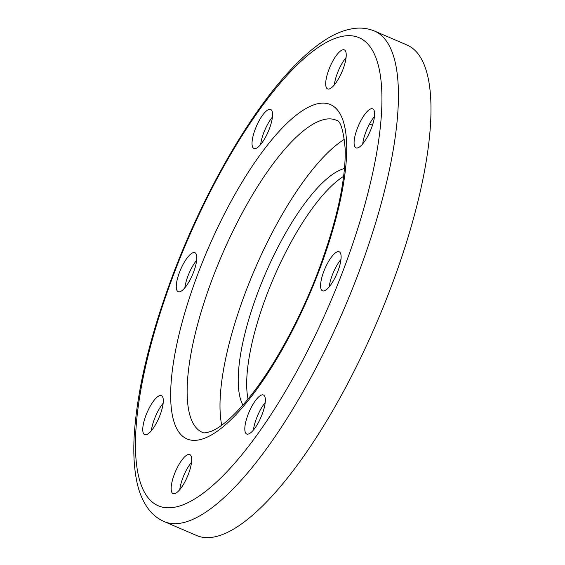 <?xml version="1.0" encoding="UTF-8"?>
<svg xmlns="http://www.w3.org/2000/svg" width="565" height="565" viewBox="0 0 565 565"><rect width="100%" height="100%" fill="white"/><g stroke="black" fill="none" stroke-linecap="round" stroke-linejoin="round"><path stroke-width="0.85" d="M334.325 84.912A21.23 6.483 113.2 0 1 346.084 57.524M328.449 89.072A21.23 6.483 113.2 0 1 327.587 88.903A21.23 6.483 113.2 0 1 329.459 68.139A21.23 6.483 113.2 0 1 343.471 49.727A21.23 6.483 113.2 0 1 344.332 49.89A21.23 6.483 113.2 0 1 342.461 70.66A21.23 6.483 113.2 0 1 328.449 89.072M260.67 144.492A21.23 6.483 113.2 0 1 271.144 118.749A21.23 6.483 113.2 0 1 272.429 117.11M261.948 142.86A21.23 6.483 113.2 0 1 253.925 148.489A21.23 6.483 113.2 0 1 253.247 135.332A21.23 6.483 113.2 0 1 262.654 115.098A21.23 6.483 113.2 0 1 270.677 109.476A21.23 6.483 113.2 0 1 271.355 122.633A21.23 6.483 113.2 0 1 261.948 142.86M184.896 287.705A21.23 6.483 113.2 0 1 188.004 275.882A21.23 6.483 113.2 0 1 196.655 260.324M193.548 272.153A21.23 6.483 113.2 0 1 178.152 291.702A21.23 6.483 113.2 0 1 179.515 272.238A21.23 6.483 113.2 0 1 194.904 252.689A21.23 6.483 113.2 0 1 193.548 272.153M163.299 401.199A21.23 6.483 113.2 0 1 155.989 423.821A21.23 6.483 113.2 0 1 144.654 434.647A21.23 6.483 113.2 0 1 142.754 429.089A21.23 6.483 113.2 0 1 150.064 406.468A21.23 6.483 113.2 0 1 161.399 395.641A21.23 6.483 113.2 0 1 163.299 401.199M188.936 454.422A21.23 6.483 113.2 0 1 189.798 454.585A21.23 6.483 113.2 0 1 187.926 475.356A21.23 6.483 113.2 0 1 173.907 493.768A21.23 6.483 113.2 0 1 173.045 493.598A21.23 6.483 113.2 0 1 174.917 472.834A21.23 6.483 113.2 0 1 188.936 454.422M253.445 430.022A21.23 6.483 113.2 0 1 263.919 404.272A21.23 6.483 113.2 0 1 265.204 402.64M255.429 400.627A21.23 6.483 113.2 0 1 263.452 395.006A21.23 6.483 113.2 0 1 264.137 408.163A21.23 6.483 113.2 0 1 254.73 428.39A21.23 6.483 113.2 0 1 246.707 434.012A21.23 6.483 113.2 0 1 246.029 420.861A21.23 6.483 113.2 0 1 255.429 400.627M362.723 143.863A21.23 6.483 113.2 0 1 374.482 116.475M354.086 142.288A21.23 6.483 113.2 0 1 361.395 119.667A21.23 6.483 113.2 0 1 372.731 108.84A21.23 6.483 113.2 0 1 374.63 114.405A21.23 6.483 113.2 0 1 367.314 137.027A21.23 6.483 113.2 0 1 355.978 147.853A21.23 6.483 113.2 0 1 354.086 142.288M329.218 286.808A21.23 6.483 113.2 0 1 332.326 274.986A21.23 6.483 113.2 0 1 340.978 259.427M323.837 271.341A21.23 6.483 113.2 0 1 339.226 251.792A21.23 6.483 113.2 0 1 337.87 271.249A21.23 6.483 113.2 0 1 322.481 290.798A21.23 6.483 113.2 0 1 323.837 271.341M164.027 521.516L196.578 535.493A266.857 81.544 -66.8 0 0 390.055 289.725A266.857 81.544 -66.8 0 0 407.132 45.059L374.581 31.089C368.691 28.624 362.504 27.678 356.021 28.25C345.992 29.26 335.843 33.067 325.595 39.691C314.204 46.937 302.466 57.079 290.382 70.117C249.144 114.081 204.17 192.453 173.78 272.5C150.756 333.357 137.606 387.053 134.329 433.588C133.206 451.329 133.933 466.824 136.525 480.081C138.785 492.066 143.009 502.045 149.188 510.018C153.235 515.111 158.179 518.938 164.027 521.516A266.857 81.544 -66.8 0 0 357.504 275.755A266.857 81.544 -66.8 0 0 374.581 31.089M344.481 139.251A169.818 51.895 -66.8 0 0 246.079 290.777A169.818 51.895 -66.8 0 0 221.72 425.191M344.509 168.504A132.217 40.405 -66.8 0 0 258.509 290.7A132.217 40.405 -66.8 0 0 242.943 405.07M343.647 176.351A132.217 40.405 -66.8 0 0 266.998 294.344A132.217 40.405 -66.8 0 0 248.035 399.038M151.392 430.657A21.23 6.483 113.2 0 1 163.151 403.276M179.79 489.608A21.23 6.483 113.2 0 1 191.549 462.227M174.5 272.266A254.73 77.836 -66.8 0 0 168.547 507.815A254.73 77.836 -66.8 0 0 342.884 271.221A254.73 77.836 -66.8 0 0 348.838 35.673A254.73 77.836 -66.8 0 0 174.5 272.266M198.555 272.118A181.951 55.596 -66.8 0 0 194.304 440.368A181.951 55.596 -66.8 0 0 318.829 271.37A181.951 55.596 -66.8 0 0 323.081 103.12A181.951 55.596 -66.8 0 0 198.555 272.118M213.174 276.652A169.818 51.895 -66.8 0 0 202.312 432.345C203.372 433.32 206.458 432.924 211.557 431.144C220.357 427.649 231.481 418.192 244.92 402.781C270.536 372.978 298.829 322.474 318.109 271.603C336.592 222.038 345.632 181.358 345.236 149.555C343.52 130.282 340.54 120.514 336.302 120.253A169.818 51.895 -66.8 0 0 213.174 276.652M372.434 125.303A179.522 54.854 -66.8 0 0 370.901 124.554L369.531 123.961M372.448 125.268L370.901 124.554"/></g></svg>
